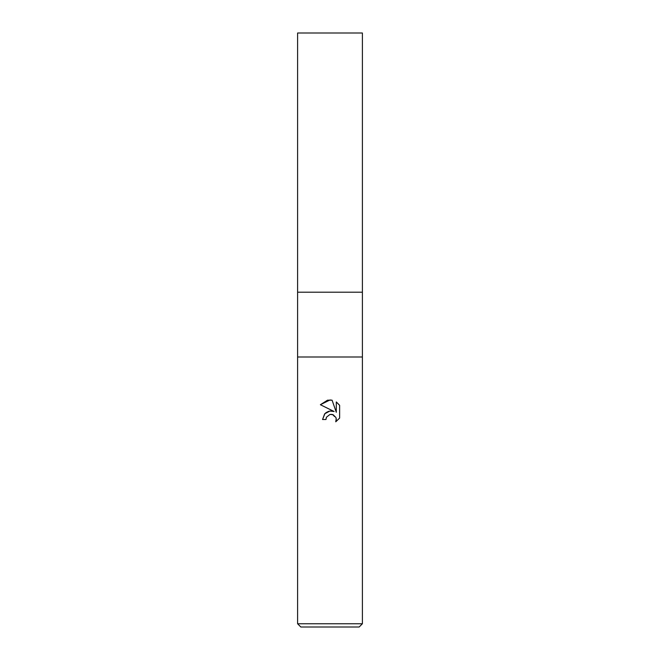 <?xml version="1.0" encoding="UTF-8"?>
<svg xmlns="http://www.w3.org/2000/svg" width="660" height="660" viewBox="0 0 660 660"><rect width="100%" height="100%" fill="white"/><g stroke="black" fill="none" stroke-linecap="round" stroke-linejoin="round"><path stroke-width="0.49" stroke-dasharray="3.3 2.47" d="M362.398 357.002L297.602 357.002L362.398 357.002M362.398 292.198L297.602 292.198L362.398 292.198M362.398 623.758L297.602 623.758M359.164 627L300.836 627M326.296 417.623L329.208 414.678M320.372 404.72L334.125 411.502M336.286 401.94L336.286 412.294L332.087 400.199M329.786 411.031L328.771 411.246M325.834 412.731L324.951 413.523M322.55 419.512L325.949 419.512M329.464 414.587L330 414.43M332.203 414.422L336.229 418.646M339.628 418.093L339.628 405.314M362.398 33L297.602 33"/><path stroke-width="0.99" d="M297.602 623.758L297.602 357.002L362.398 357.002L362.398 292.198L330 292.198L362.398 292.198L362.398 33L297.602 33L297.602 292.198L330 292.198L297.602 292.198L297.602 357.002L362.398 357.002L362.398 623.758L297.602 623.758L300.836 627L359.164 627L362.398 623.758M324.951 413.523L322.55 419.512L324.662 413.837L330 410.998L334.125 411.502L320.372 404.72L330 399.976L332.087 400.199L336.286 412.294L336.286 401.94L339.628 405.314L339.628 418.093L335.758 421.798L336.303 419.488L335.907 417.499L333.11 414.703L330 414.43L332.203 414.422M330 414.43L326.502 417.169L325.949 419.512L326.296 417.623M332.087 400.199L327.649 400.174M327.484 400.207L320.372 404.72M339.628 405.314L336.286 401.94M334.125 411.502L329.786 411.031M328.771 411.246L325.834 412.731M336.229 418.646L335.758 421.798L339.628 418.093M325.949 419.512L322.55 419.512"/></g></svg>
